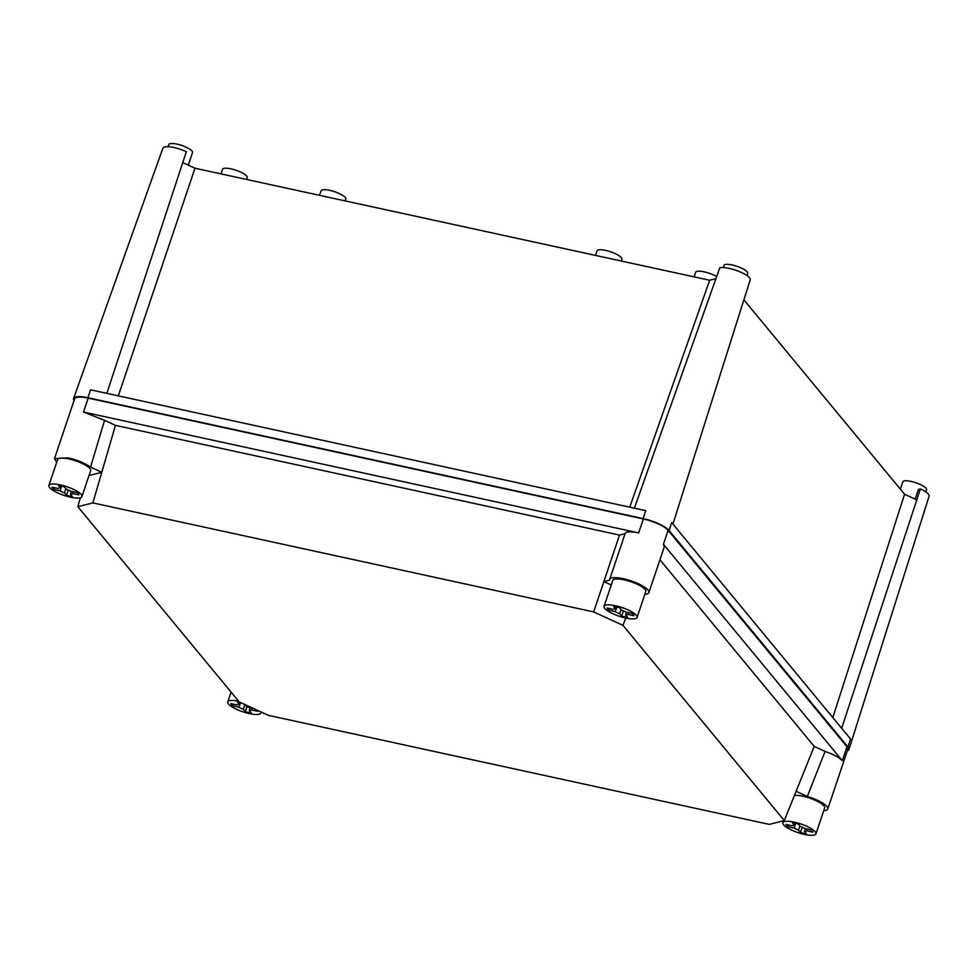 <?xml version="1.0" encoding="UTF-8"?>
<svg xmlns="http://www.w3.org/2000/svg" width="978" height="978" viewBox="0 0 978 978"><rect width="100%" height="100%" fill="white"/><g stroke="black" fill="none" stroke-linecap="round" stroke-linejoin="round"><path stroke-width="1.47" d="M694.123 276.872L695.651 272.312A13.056 3.423 18.6 0 1 703.695 271.75A13.056 3.423 18.6 0 1 716.678 276.566M220.967 173.876L222.495 169.316A13.056 3.423 18.6 0 1 233.485 169.475A13.056 3.423 18.6 0 1 246.701 176.052A13.056 3.423 18.6 0 1 247.263 177.641L246.639 179.463M319.537 195.331L321.077 190.771A13.056 3.423 18.6 0 1 332.068 190.93A13.056 3.423 18.6 0 1 345.283 197.507A13.056 3.423 18.6 0 1 345.833 199.109L345.222 200.918M595.541 255.417L597.081 250.845A13.056 3.423 18.6 0 1 608.071 251.004A13.056 3.423 18.6 0 1 621.287 257.593A13.056 3.423 18.6 0 1 621.837 259.182L621.226 261.004M900.359 489.171L902.828 481.836A12.518 3.276 18.6 0 1 911.044 481.408A12.518 3.276 18.6 0 1 926.557 489.819L925.836 491.958M847.29 750.97A21.773 5.709 -161.4 0 0 848.892 749.6A21.773 5.709 -161.4 0 0 847.963 746.972L669.111 530.553A21.773 5.709 -161.4 0 0 643.035 518.572L87.873 397.728A21.773 5.709 -161.4 0 0 73.594 398.449A21.773 5.709 -161.4 0 0 74.047 400.515M915.188 499.135L918.452 489.428L920.384 488.939A16.968 4.45 18.6 0 1 928.379 494.147A16.968 4.45 -161.4 0 1 929.1 496.201L848.892 749.6M847.963 746.972L850.505 738.977L671.654 522.558L669.111 530.553M672.913 524.086L750.236 279.781A16.968 4.45 -161.4 0 0 729.209 268.4A16.968 4.45 -161.4 0 0 719.796 267.789L715.933 278.657L709.673 280.258L629.746 507.179M643.035 518.572L645.761 510.663L90.587 389.819L87.873 397.728M73.594 398.449L162.91 148.118A16.968 4.45 -161.4 0 1 186.346 151.676L106.847 393.364M920.384 488.939L916.789 499.868L904.564 494.245L832.816 717.571M118.326 395.858L194.977 168.216L182.752 162.605M743.891 299.843L904.564 494.245M723.243 267.556L723.965 265.417A12.518 3.276 18.6 0 1 732.18 264.989A12.518 3.276 18.6 0 1 747.693 273.4L746.972 275.539M168.082 146.712L168.791 144.573A12.518 3.276 18.6 0 1 177.006 144.145A12.518 3.276 18.6 0 1 192.519 152.556L188.289 165.148M194.977 168.216L709.673 280.258M659.942 559.746L814.209 746.41L784.295 820.579L769.295 824.393L268.485 715.383L239.219 701.935L77.861 506.714L92.873 502.9L593.683 611.91L622.949 625.358L784.295 820.579M625.749 618.047L622.949 625.358M796.104 791.3L807.327 796.459L825.09 751.41L814.209 746.41M644.857 594.318A20.685 5.428 -161.4 0 0 648.891 592.595L664.306 546.8L663.426 544.281L842.29 760.688C839.295 757.449 833.574 754.356 825.09 751.41M88.998 475.54L101.785 472.288L115.441 425.357L619.502 535.076L593.683 611.91M648.891 592.595A20.685 5.428 -161.4 0 0 648.023 590.076A20.685 5.428 -161.4 0 0 627.094 579.648A20.685 5.428 -161.4 0 0 609.685 579.404A20.685 5.428 -161.4 0 0 609.624 580.113L603.878 581.58L611.262 584.978M80.306 497.765L77.861 506.714M115.441 425.357L104.56 420.357L90.563 467.129L101.785 472.288L92.873 502.9M823.72 810.738A20.685 5.428 -161.4 0 0 827.755 809.014L847.853 749.27A20.685 5.428 -161.4 0 0 846.985 746.752L842.29 760.688M827.755 809.014A20.685 5.428 -161.4 0 0 807.327 796.459M90.563 467.129C84.841 463.132 77.348 460.039 68.081 457.851L54.511 458.56L74.621 398.816A20.685 5.428 -161.4 0 1 88.191 398.119L643.353 518.963A20.685 5.428 -161.4 0 1 668.121 530.345L846.985 746.752M104.56 420.357L83.497 412.056L638.671 532.9A20.685 5.428 -161.4 0 0 625.101 533.609A20.685 5.428 -161.4 0 0 625.089 533.658L619.502 535.076M54.511 458.56L56.675 462.362M815.945 833.855A17.421 4.572 -161.4 0 0 815.212 831.728A17.421 4.572 -161.4 0 0 797.596 822.95A17.421 4.572 -161.4 0 0 782.938 822.742A17.421 4.572 -161.4 0 0 783.671 824.857A17.421 4.572 -161.4 0 0 801.288 833.635A17.421 4.572 -161.4 0 0 815.945 833.855L824.662 807.962A17.421 4.572 -161.4 0 0 823.916 805.848A17.421 4.572 -161.4 0 0 803.072 796.263A17.421 4.572 -161.4 0 0 794.429 795.456M806.63 830.811L812.865 832.168A14.144 3.704 -161.4 0 0 810.958 829.857L804.723 828.5A7.616 1.993 -161.4 0 0 800.383 826.508L798.378 824.075A14.144 3.704 -161.4 0 0 795.31 823.305A14.144 3.704 -161.4 0 0 792.461 822.791L794.478 825.224A7.616 1.993 -161.4 0 0 792.253 825.787L786.019 824.43A14.144 3.704 -161.4 0 0 787.926 826.74L794.16 828.097A7.616 1.993 -161.4 0 0 798.488 830.077L800.493 832.51A14.144 3.704 -161.4 0 0 803.574 833.293A14.144 3.704 -161.4 0 0 806.41 833.806L804.405 831.373A7.616 1.993 -161.4 0 0 806.63 830.811L807.217 829.038M805.322 828.635L804.405 831.373M802.278 827.241L800.493 832.51M798.488 830.077L799.894 825.909M795.737 823.39L794.16 828.097M787.926 826.74L788.512 824.967M795.138 823.268L794.478 825.224M637.081 617.436L645.798 591.556A17.421 4.572 -161.4 0 0 645.064 589.428A17.421 4.572 -161.4 0 0 624.208 579.844A17.421 4.572 -161.4 0 0 612.778 580.443L604.074 606.323A17.421 4.572 -161.4 0 0 604.807 608.45A17.421 4.572 -161.4 0 0 622.424 617.228A17.421 4.572 -161.4 0 0 637.081 617.436A17.421 4.572 -161.4 0 0 636.348 615.309A17.421 4.572 -161.4 0 0 618.732 606.531A17.421 4.572 -161.4 0 0 604.074 606.323M627.766 614.392L634.001 615.749A14.144 3.704 -161.4 0 0 632.094 613.438L625.859 612.081A7.616 1.993 -161.4 0 0 621.531 610.089L619.514 607.668A14.144 3.704 -161.4 0 0 616.446 606.886A14.144 3.704 -161.4 0 0 613.609 606.372L615.614 608.805A7.616 1.993 -161.4 0 0 613.389 609.367L607.155 608.01A14.144 3.704 -161.4 0 0 609.062 610.321L615.296 611.678A7.616 1.993 -161.4 0 0 619.624 613.671L621.641 616.091A14.144 3.704 -161.4 0 0 624.71 616.874A14.144 3.704 -161.4 0 0 627.558 617.387L625.541 614.954A7.616 1.993 -161.4 0 0 627.766 614.392L628.353 612.631M626.47 612.216L625.541 614.954M623.414 610.822L621.641 616.091M619.624 613.671L621.03 609.49M616.874 606.983L615.296 611.678M609.062 610.321L609.661 608.56M616.274 606.849L615.614 608.805M81.907 496.592L90.624 470.711A17.421 4.572 -161.4 0 0 89.89 468.584A17.421 4.572 -161.4 0 0 69.035 459A17.421 4.572 -161.4 0 0 57.616 459.599L48.9 485.479A17.421 4.572 -161.4 0 0 49.633 487.606A17.421 4.572 -161.4 0 0 67.25 496.384A17.421 4.572 -161.4 0 0 81.907 496.592A17.421 4.572 -161.4 0 0 81.174 494.465A17.421 4.572 -161.4 0 0 63.558 485.687A17.421 4.572 -161.4 0 0 48.9 485.479M72.592 493.548L78.827 494.905A14.144 3.704 -161.4 0 0 76.92 492.594L70.685 491.237A7.616 1.993 -161.4 0 0 66.357 489.244L64.34 486.824A14.144 3.704 -161.4 0 0 61.272 486.042A14.144 3.704 -161.4 0 0 58.435 485.528L60.44 487.961A7.616 1.993 -161.4 0 0 58.215 488.523L51.981 487.166A14.144 3.704 -161.4 0 0 53.888 489.477L60.123 490.834A7.616 1.993 -161.4 0 0 64.462 492.826L66.467 495.247A14.144 3.704 -161.4 0 0 69.536 496.029A14.144 3.704 -161.4 0 0 72.384 496.543L70.367 494.11A7.616 1.993 -161.4 0 0 72.592 493.548L73.191 491.787M71.296 491.372L70.367 494.11M68.24 489.978L66.467 495.247M64.462 492.826L65.856 488.645M61.7 486.139L60.123 490.834M53.888 489.477L54.487 487.716M61.101 486.005L60.44 487.961M238.583 701.177A17.421 4.572 -161.4 0 0 227.764 701.898A17.421 4.572 -161.4 0 0 228.497 704.013A17.421 4.572 -161.4 0 0 246.114 712.791A17.421 4.572 -161.4 0 0 260.771 713.011A17.421 4.572 -161.4 0 0 260.625 711.776M240.539 702.546A14.144 3.704 -161.4 0 0 240.136 702.461A14.144 3.704 -161.4 0 0 237.287 701.947L239.304 704.38A7.616 1.993 -161.4 0 0 237.079 704.942L230.845 703.585A14.144 3.704 -161.4 0 0 232.752 705.884L238.987 707.253A7.616 1.993 -161.4 0 0 243.314 709.233L245.331 711.666A14.144 3.704 -161.4 0 0 248.4 712.449A14.144 3.704 -161.4 0 0 251.236 712.95L249.231 710.529A7.616 1.993 -161.4 0 0 251.456 709.967L257.691 711.324A14.144 3.704 -161.4 0 0 256.945 710.077M253.571 708.524L249.549 707.656A7.616 1.993 -161.4 0 0 245.221 705.664L243.925 704.099M251.456 709.967L252.043 708.194M250.16 707.791L249.231 710.529M247.104 706.397L245.331 711.666M243.314 709.233L244.72 705.065M240.564 702.559L238.987 707.253M232.752 705.884L233.339 704.123M239.965 702.412L239.304 704.38M841.655 728.255L916.789 499.868M634.367 508.181L715.933 278.657M668.121 530.345L663.426 544.281M643.353 518.963L638.671 532.9M88.191 398.119L83.497 412.056M625.101 533.609L609.685 579.404M783.598 820.762L782.938 822.742M261.114 711.996L260.771 713.011M231.065 692.082L227.764 701.898"/></g></svg>

